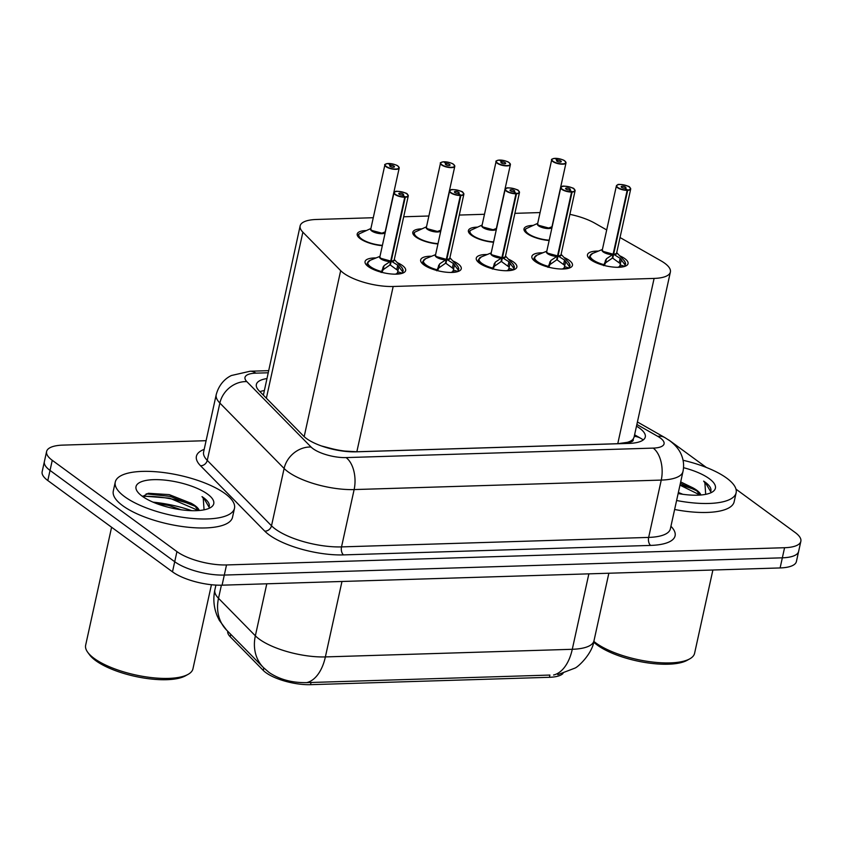 <?xml version="1.0" encoding="UTF-8"?>
<svg xmlns="http://www.w3.org/2000/svg" width="843" height="843" viewBox="0 0 843 843"><rect width="100%" height="100%" fill="white"/><g stroke="black" fill="none" stroke-linecap="round" stroke-linejoin="round"><path stroke-width="1.26" d="M549.141 240.529A19.526 6.523 -167.6 0 1 527.023 233.532A19.526 6.523 -167.6 0 1 524.009 228.843A19.526 6.523 -167.6 0 1 533.197 225.418M493.545 242.247A19.526 6.523 -167.6 0 1 471.416 235.25A19.526 6.523 -167.6 0 1 468.402 230.56A19.526 6.523 -167.6 0 1 477.591 227.136M437.939 243.964A19.526 6.523 -167.6 0 1 415.82 236.967A19.526 6.523 -167.6 0 1 412.796 232.278A19.526 6.523 -167.6 0 1 421.995 228.853M382.332 245.682A19.526 6.523 -167.6 0 1 360.214 238.685A19.526 6.523 -167.6 0 1 357.2 233.996A19.526 6.523 -167.6 0 1 366.389 230.571M619.626 255.745A20.78 6.934 -167.6 0 1 624.853 258.664A20.78 6.934 -167.6 0 1 628.056 263.648A20.78 6.934 -167.6 0 1 612.808 267.031A20.78 6.934 -167.6 0 1 590.68 259.718A20.78 6.934 -167.6 0 1 587.476 254.734A20.78 6.934 -167.6 0 1 598.425 251.088M564.03 257.463A20.78 6.934 -167.6 0 1 569.246 260.382A20.78 6.934 -167.6 0 1 572.46 265.366A20.78 6.934 -167.6 0 1 557.212 268.748A20.78 6.934 -167.6 0 1 535.084 261.435A20.78 6.934 -167.6 0 1 531.87 256.441A20.78 6.934 -167.6 0 1 542.818 252.805M508.424 259.18A20.78 6.934 -167.6 0 1 513.64 262.099A20.78 6.934 -167.6 0 1 516.854 267.083A20.78 6.934 -167.6 0 1 501.606 270.466A20.78 6.934 -167.6 0 1 479.477 263.153A20.78 6.934 -167.6 0 1 476.274 258.158A20.78 6.934 -167.6 0 1 487.212 254.512M452.817 260.887A20.78 6.934 -167.6 0 1 458.044 263.817A20.78 6.934 -167.6 0 1 461.247 268.801A20.78 6.934 -167.6 0 1 446 272.184A20.78 6.934 -167.6 0 1 423.871 264.871A20.78 6.934 -167.6 0 1 420.668 259.876A20.78 6.934 -167.6 0 1 431.616 256.23M397.211 262.605A20.78 6.934 -167.6 0 1 402.438 265.534A20.78 6.934 -167.6 0 1 405.652 270.519A20.78 6.934 -167.6 0 1 390.393 273.901A20.78 6.934 -167.6 0 1 368.275 266.588A20.78 6.934 -167.6 0 1 365.061 261.593A20.78 6.934 -167.6 0 1 376.01 257.947M373.27 217.715L316.431 219.475A36.618 12.223 12.4 0 0 300.14 225.871A36.618 12.223 12.4 0 0 302.869 232.173L340.667 270.656A36.618 12.223 12.4 0 0 343.586 273.143A36.618 12.223 12.4 0 0 393.175 286.483L654.105 278.422A36.618 12.223 12.4 0 0 670.385 272.026A36.618 12.223 12.4 0 0 660.891 260.772L620.026 237.526M321.489 445.979A36.618 30.727 135.5 0 1 321.52 445.968L331.014 448.465A12.202 4.078 12.4 0 0 333.649 449.445M227.726 631.238A32.961 11.001 12.4 0 0 230.213 636.75L263.279 670.427A32.961 11.001 12.4 0 0 265.914 672.661A32.961 11.001 12.4 0 0 310.551 684.674L549.425 677.298A32.961 11.001 12.4 0 0 563.019 673.473M342.869 451.089A12.202 4.078 12.4 0 0 344.218 451.089L344.745 451.068A36.618 12.223 -167.6 0 1 331.014 448.465M633.093 439.14A36.618 12.223 -167.6 0 1 627.287 442.343L627.814 442.333A12.202 4.078 12.4 0 0 633.093 439.14L634.041 437.317L670.385 272.026M300.14 225.871L263.374 395.156M344.745 451.068L356.842 451.764L617.761 443.703L627.287 442.343M540.089 212.562L514.894 213.342M484.483 214.28L459.287 215.06M428.876 215.998L403.692 216.777M606.697 229.939L594.779 223.163A36.618 12.223 12.4 0 0 569.9 214.354M153.026 502.154A58.588 19.558 -167.6 0 1 191.804 510.679A58.588 19.558 -167.6 0 0 153.026 502.154M221.393 585.19L218.516 598.298A42.719 35.849 135.5 0 0 226.567 630.058L219.317 620.343L217.22 615.98C213.764 607.55 212.973 598.857 214.87 589.889A48.831 16.302 12.4 0 0 218.516 598.298L255.355 635.812A42.719 35.849 135.5 0 0 263.416 667.572L269.18 672.545C279.634 679.532 292.142 682.893 306.683 682.619L549.815 675.064M680.006 485.031A48.831 16.302 -167.6 0 1 694.959 489.741M142.699 496.453A48.831 16.302 -167.6 0 1 193.321 505.231M735.992 489.161L795.191 532.523A36.618 12.223 -167.6 0 1 800.85 541.311L798.627 551.427A36.618 12.223 -167.6 0 1 782.336 557.824L224.301 575.063A36.618 12.223 -167.6 0 1 174.712 561.723L50.032 470.426A36.618 12.223 -167.6 0 1 44.373 461.627A36.618 12.223 -167.6 0 0 50.032 470.426L174.712 561.723A36.618 12.223 -167.6 0 0 224.301 575.063L782.336 557.824A36.618 12.223 -167.6 0 0 798.627 551.427L796.403 561.543A36.618 12.223 -167.6 0 1 780.112 567.94L222.078 585.179A36.618 12.223 -167.6 0 1 172.488 571.839L47.809 480.531A36.618 12.223 -167.6 0 1 42.15 471.743L46.597 451.511A36.618 12.223 -167.6 0 1 62.888 445.115L206.103 440.689M266.557 378.633A36.618 12.223 12.4 0 0 256.356 384.492A36.618 12.223 12.4 0 0 259.086 390.794L303.491 436A36.618 12.223 12.4 0 0 306.42 438.497A36.618 12.223 12.4 0 0 356.009 451.827L628.994 443.407A36.618 12.223 12.4 0 0 645.285 437.001A36.618 12.223 12.4 0 0 636.497 426.158M686.381 485.61A48.831 16.302 -167.6 0 1 692.672 487.675A48.831 16.302 -167.6 0 0 686.381 485.61M184.743 501.1A48.831 16.302 -167.6 0 1 191.034 503.166A48.831 16.302 -167.6 0 0 184.743 501.1M800.85 541.311A36.618 12.223 -167.6 0 1 784.57 547.718L226.525 564.947A36.618 12.223 -167.6 0 1 176.935 551.607L52.255 460.31A36.618 12.223 -167.6 0 1 46.597 451.511M668.383 439.772A36.618 12.223 -167.6 0 1 670.512 441.216L706.318 467.433M381.152 272.5L384.05 265.619L390.688 261.14L389.835 265.06L383.154 269.697L381.932 272.373M407.896 194.859A7.324 2.445 -167.6 0 1 408.275 195.934A7.324 2.445 -167.6 0 1 405.272 197.199L391.215 261.13L397.727 265.197L402.669 271.836L402.986 271.088C403.491 270.656 403.007 269.37 401.531 267.22A17.851 5.964 -167.6 0 1 402.427 270.856M405.272 197.199L405.188 196.883A7.081 2.36 12.4 0 0 406.99 193.953A7.081 2.36 12.4 0 0 397.401 191.372A7.081 2.36 12.4 0 0 395.346 194.311A7.081 2.36 12.4 0 0 404.672 196.893L404.745 197.22A7.324 2.445 -167.6 0 1 395.093 194.543A7.324 2.445 -167.6 0 1 393.966 192.784L379.93 256.62A7.324 2.445 12.4 0 0 381.057 258.38A7.324 2.445 12.4 0 0 390.709 261.045L390.688 261.14M367.274 263.058A18.314 6.112 12.4 0 0 367.221 263.248A18.314 6.112 12.4 0 0 370.056 267.642A18.314 6.112 12.4 0 0 370.952 268.264M398.908 266.441L397.748 271.72L402.364 273.248M395.314 274.165A13.425 4.478 12.4 0 0 397.211 273.185L397.748 271.72M404.745 197.22L390.709 261.056L381.057 258.38M404.672 196.893L402.374 195.081A2.445 0.811 -167.6 0 1 399.161 194.196A2.445 0.811 -167.6 0 1 398.781 193.605A2.445 0.811 -167.6 0 1 400.573 193.216A2.445 0.811 -167.6 0 1 403.175 194.069A2.445 0.811 -167.6 0 1 403.555 194.659A2.445 0.811 -167.6 0 1 402.554 195.081L402.522 195.207M391.215 261.13L390.362 265.05L390.046 264.08M390.783 260.719L391.236 261.035A7.324 2.445 12.4 0 0 394.239 259.76L408.275 195.934L407.085 193.985C408.328 193.184 395.104 190.181 395.325 191.656L393.966 192.784A7.324 2.445 -167.6 0 1 394.756 191.972M402.554 195.081L405.188 196.883M366.768 265.324L367.221 263.248L371.015 268.295M397.98 270.603L390.362 265.05M402.438 272.963L402.669 271.836A18.314 6.112 12.4 0 0 402.986 271.109A18.314 6.112 12.4 0 0 403.038 270.687M387.949 163.521L388.065 163.521A7.081 2.36 12.4 0 0 386.263 166.44A7.081 2.36 12.4 0 0 395.852 169.022A7.081 2.36 12.4 0 0 397.907 166.082A7.081 2.36 12.4 0 0 388.581 163.5L390.878 165.312L390.583 166.619M371.984 230.508A7.324 2.445 12.4 0 0 381.9 233.174A7.324 2.445 12.4 0 0 385.156 231.899L381.9 233.174L371.984 230.508A7.324 2.445 12.4 0 1 370.846 228.748L384.882 164.912A7.324 2.445 -167.6 0 1 385.673 164.1M390.878 165.312A2.445 0.811 -167.6 0 1 394.092 166.197A2.445 0.811 -167.6 0 1 394.471 166.788A2.445 0.811 -167.6 0 1 392.68 167.188A2.445 0.811 -167.6 0 1 390.077 166.324A2.445 0.811 -167.6 0 1 389.698 165.744A2.445 0.811 -167.6 0 1 390.699 165.312L390.435 166.545M390.699 165.312L388.065 163.521M370.909 228.485L359.086 233.922L358.159 235.366L358.612 234.322M358.286 234.965A18.314 6.112 12.4 0 0 358.138 235.387A18.314 6.112 12.4 0 0 358.454 237.157M436.758 270.782L439.656 263.901L446.295 259.423L445.431 263.343L438.75 267.979L437.538 270.656M463.502 193.142A7.324 2.445 -167.6 0 1 463.871 194.217A7.324 2.445 -167.6 0 1 460.879 195.481L446.822 259.412L453.334 263.48L458.276 270.118L458.581 269.37A18.314 6.112 12.4 0 0 458.645 268.97M460.879 195.481L460.784 195.165A7.081 2.36 12.4 0 0 462.596 192.236A7.081 2.36 12.4 0 0 453.007 189.654A7.081 2.36 12.4 0 0 450.952 192.594A7.081 2.36 12.4 0 0 460.278 195.176L460.352 195.502A7.324 2.445 -167.6 0 1 450.699 192.826A7.324 2.445 -167.6 0 1 449.572 191.066L435.536 254.902A7.324 2.445 12.4 0 0 436.663 256.662A7.324 2.445 12.4 0 0 446.316 259.328L446.295 259.423M422.88 261.341A18.314 6.112 12.4 0 0 422.828 261.53A18.314 6.112 12.4 0 0 425.652 265.935A18.314 6.112 12.4 0 0 426.547 266.546M454.514 264.723L453.355 270.002L457.97 271.53M450.921 272.447A13.425 4.478 12.4 0 0 452.817 271.478L453.355 270.002M460.352 195.502L446.316 259.338L436.663 256.662M460.278 195.176L457.981 193.374A2.445 0.811 -167.6 0 1 454.767 192.478A2.445 0.811 -167.6 0 1 454.388 191.888A2.445 0.811 -167.6 0 1 456.179 191.498A2.445 0.811 -167.6 0 1 458.782 192.352A2.445 0.811 -167.6 0 1 459.161 192.942A2.445 0.811 -167.6 0 1 458.16 193.363L458.128 193.49M446.822 259.412L445.958 263.332L445.652 262.363M446.39 259.001L446.843 259.317A7.324 2.445 12.4 0 0 449.835 258.042L463.871 194.217L462.691 192.267C463.935 191.466 450.71 188.463 450.921 189.938L449.572 191.066A7.324 2.445 -167.6 0 1 450.362 190.255M458.16 193.363L460.784 195.165M422.375 263.606L422.828 261.53L426.621 266.578M453.587 268.885L445.958 263.332M458.034 271.246L458.276 270.118A18.314 6.112 12.4 0 0 458.592 269.402L458.139 271.478M492.365 269.065L495.252 262.184L501.901 257.705L501.037 261.625L494.356 266.262L493.144 268.938M519.109 191.424A7.324 2.445 -167.6 0 1 519.478 192.499A7.324 2.445 -167.6 0 1 516.485 193.764L502.428 257.695L508.94 261.762L513.872 268.401L514.188 267.652C514.704 267.22 514.219 265.935 512.734 263.785A17.851 5.964 -167.6 0 1 513.629 267.421M516.485 193.764L516.39 193.447A7.081 2.36 12.4 0 0 518.192 190.518A7.081 2.36 12.4 0 0 508.614 187.936A7.081 2.36 12.4 0 0 506.559 190.876A7.081 2.36 12.4 0 0 515.884 193.458L515.958 193.785A7.324 2.445 -167.6 0 1 506.306 191.108A7.324 2.445 -167.6 0 1 505.168 189.348L491.142 253.185A7.324 2.445 12.4 0 0 492.27 254.944A7.324 2.445 12.4 0 0 501.922 257.621L501.901 257.705M478.487 259.623A18.314 6.112 12.4 0 0 478.434 259.813A18.314 6.112 12.4 0 0 481.258 264.217A18.314 6.112 12.4 0 0 482.154 264.828M510.12 263.005L508.951 268.285L513.577 269.813M506.517 270.74A13.425 4.478 12.4 0 0 508.413 269.76L508.951 268.285M515.958 193.785L501.912 257.621A7.324 2.445 -167.6 0 1 491.332 254.017M515.884 193.458L513.587 191.656A2.445 0.811 -167.6 0 1 510.363 190.76A2.445 0.811 -167.6 0 1 509.994 190.17A2.445 0.811 -167.6 0 1 511.785 189.78A2.445 0.811 -167.6 0 1 514.378 190.634A2.445 0.811 -167.6 0 1 514.757 191.224A2.445 0.811 -167.6 0 1 513.756 191.646L513.735 191.772M502.428 257.695L501.564 261.615L501.258 260.645M509.204 267.168L501.564 261.615M501.922 257.61L492.27 254.944M501.996 257.294L502.439 257.6A7.324 2.445 12.4 0 0 505.442 256.335L519.478 192.499L518.287 190.55C519.53 189.759 506.316 186.746 506.527 188.221L505.168 189.348A7.324 2.445 -167.6 0 1 505.958 188.537M513.756 191.646L516.39 193.447M477.97 261.888L478.434 259.813L482.217 264.86M514.241 267.252A18.314 6.112 12.4 0 1 514.198 267.684A18.314 6.112 12.4 0 1 513.893 268.401L513.872 268.401M513.893 268.401L513.64 269.528M547.961 267.347L550.858 260.466L557.508 255.987L556.643 259.907L549.963 264.544L548.74 267.22M574.705 189.707A7.324 2.445 -167.6 0 1 575.084 190.781A7.324 2.445 -167.6 0 1 572.081 192.046L558.024 255.977L564.536 260.044L569.478 266.683L569.794 265.935C570.311 265.513 569.826 264.217 568.34 262.068A17.851 5.964 -167.6 0 1 569.236 265.703M572.081 192.046L571.997 191.73A7.081 2.36 12.4 0 0 573.798 188.8A7.081 2.36 12.4 0 0 564.209 186.229A7.081 2.36 12.4 0 0 562.155 189.159A7.081 2.36 12.4 0 0 571.491 191.74L571.554 192.067A7.324 2.445 -167.6 0 1 561.902 189.39A7.324 2.445 -167.6 0 1 560.774 187.631L546.738 251.467A7.324 2.445 12.4 0 0 547.876 253.227A7.324 2.445 12.4 0 0 557.529 255.903L557.508 255.987M534.083 257.905A18.314 6.112 12.4 0 0 534.03 258.095A18.314 6.112 12.4 0 0 536.865 262.5A18.314 6.112 12.4 0 0 537.76 263.111M565.716 261.288L564.557 266.567L569.173 268.095M562.123 269.022A13.425 4.478 12.4 0 0 564.02 268.042L564.557 266.567M571.554 192.067L557.529 255.903L547.876 253.227M571.491 191.74L569.183 189.938A2.445 0.811 -167.6 0 1 565.969 189.043A2.445 0.811 -167.6 0 1 565.59 188.453A2.445 0.811 -167.6 0 1 567.381 188.063A2.445 0.811 -167.6 0 1 569.984 188.916A2.445 0.811 -167.6 0 1 570.363 189.506A2.445 0.811 -167.6 0 1 569.362 189.928L569.341 190.054M558.024 255.977L557.17 259.897L556.854 258.927M557.592 255.577L558.045 255.882A7.324 2.445 12.4 0 0 561.048 254.618L575.084 190.781L573.893 188.832C575.137 188.042 561.923 185.028 562.133 186.503L560.774 187.631A7.324 2.445 -167.6 0 1 561.564 186.819M569.362 189.928L571.997 191.73M533.577 260.181L534.03 258.095L537.823 263.142M564.789 265.45L557.17 259.897M569.246 267.811L569.478 266.683A18.314 6.112 12.4 0 0 569.805 265.966A18.314 6.112 12.4 0 0 569.847 265.534M603.567 265.629L606.465 258.748L613.103 254.27L612.25 258.19L605.569 262.826L604.347 265.503M630.311 187.989A7.324 2.445 -167.6 0 1 630.69 189.064A7.324 2.445 -167.6 0 1 627.687 190.328L613.63 254.259L620.142 258.327L625.085 264.965L625.39 264.217A18.314 6.112 12.4 0 0 625.453 263.817M627.687 190.328L627.603 190.012A7.081 2.36 12.4 0 0 629.405 187.083A7.081 2.36 12.4 0 0 619.816 184.512A7.081 2.36 12.4 0 0 617.761 187.441A7.081 2.36 12.4 0 0 627.087 190.033L627.16 190.349A7.324 2.445 -167.6 0 1 617.508 187.673A7.324 2.445 -167.6 0 1 616.381 185.913L602.345 249.749A7.324 2.445 12.4 0 0 603.472 251.509A7.324 2.445 12.4 0 0 613.124 254.186L613.103 254.27M589.689 256.188A18.314 6.112 12.4 0 0 589.636 256.377A18.314 6.112 12.4 0 0 592.471 260.782A18.314 6.112 12.4 0 0 593.356 261.393M621.323 259.57L620.163 264.85L624.779 266.377M617.729 267.305A13.425 4.478 12.4 0 0 619.626 266.325L620.163 264.85M627.16 190.349L613.124 254.186L603.472 251.509M627.087 190.033L624.789 188.221A2.445 0.811 -167.6 0 1 621.576 187.325A2.445 0.811 -167.6 0 1 621.196 186.746A2.445 0.811 -167.6 0 1 622.988 186.345A2.445 0.811 -167.6 0 1 625.59 187.199A2.445 0.811 -167.6 0 1 625.97 187.789A2.445 0.811 -167.6 0 1 624.969 188.21L624.937 188.337M613.63 254.259L612.766 258.179L612.461 257.21M613.198 253.859L613.651 254.164A7.324 2.445 12.4 0 0 616.654 252.9L630.69 189.064L629.5 187.114C630.743 186.324 617.519 183.31 617.729 184.786L616.381 185.913A7.324 2.445 -167.6 0 1 617.171 185.102M624.969 188.21L627.603 190.012M589.183 258.464L589.636 256.377L593.43 261.425M620.395 263.733L612.766 258.179M624.853 266.093L625.085 264.965A18.314 6.112 12.4 0 0 625.401 264.249L624.948 266.325M443.544 161.803L443.671 161.803A7.081 2.36 12.4 0 0 441.869 164.722A7.081 2.36 12.4 0 0 451.458 167.304A7.081 2.36 12.4 0 0 453.513 164.364A7.081 2.36 12.4 0 0 444.177 161.782L446.484 163.595L446.189 164.901M426.653 227.863A7.324 2.445 -167.6 0 0 437.506 231.456A7.324 2.445 -167.6 0 0 440.752 230.181L437.506 231.456L427.58 228.79A7.324 2.445 12.4 0 0 437.506 231.456A7.324 2.445 12.4 0 0 440.763 230.181L454.788 166.345A7.324 2.445 -167.6 0 1 449.414 167.536A7.324 2.445 -167.6 0 1 441.616 164.954A7.324 2.445 -167.6 0 1 440.489 163.194A7.324 2.445 -167.6 0 1 441.279 162.383M446.484 163.595A2.445 0.811 -167.6 0 1 449.698 164.49A2.445 0.811 -167.6 0 1 450.078 165.07A2.445 0.811 -167.6 0 1 448.286 165.47A2.445 0.811 -167.6 0 1 445.684 164.606A2.445 0.811 -167.6 0 1 445.304 164.027A2.445 0.811 -167.6 0 1 446.305 163.605L446.031 164.828M443.608 161.782C440.784 162.425 439.74 162.899 440.489 163.194L426.453 227.03A7.324 2.445 12.4 0 0 427.58 228.79M446.305 163.605L443.671 161.803M426.516 226.767L414.693 232.204L413.765 233.648A18.314 6.112 12.4 0 0 414.061 235.439M413.881 233.248A18.314 6.112 12.4 0 0 413.744 233.669L413.502 234.754M499.151 160.086L499.277 160.086A7.081 2.36 12.4 0 0 497.475 163.015A7.081 2.36 12.4 0 0 507.054 165.586A7.081 2.36 12.4 0 0 509.109 162.646A7.081 2.36 12.4 0 0 499.783 160.065L502.08 161.877L501.796 163.184M483.187 227.073A7.324 2.445 12.4 0 0 493.102 229.739A7.324 2.445 12.4 0 0 496.358 228.464L493.102 229.739L483.187 227.073A7.324 2.445 12.4 0 1 482.059 225.313L496.095 161.487A7.324 2.445 -167.6 0 1 496.875 160.665M502.08 161.877A2.445 0.811 -167.6 0 1 505.305 162.773A2.445 0.811 -167.6 0 1 505.674 163.352A2.445 0.811 -167.6 0 1 503.882 163.753A2.445 0.811 -167.6 0 1 501.29 162.889A2.445 0.811 -167.6 0 1 500.911 162.309A2.445 0.811 -167.6 0 1 501.912 161.888L501.638 163.11M501.912 161.888L499.277 160.086M482.112 225.049L470.289 230.487L469.372 231.93L469.825 230.887M469.488 231.53A18.314 6.112 12.4 0 0 469.351 231.951A18.314 6.112 12.4 0 0 469.667 233.722M554.757 158.368L554.884 158.368A7.081 2.36 12.4 0 0 553.071 161.298A7.081 2.36 12.4 0 0 562.66 163.869A7.081 2.36 12.4 0 0 564.715 160.929A7.081 2.36 12.4 0 0 555.389 158.347L557.687 160.159L557.402 161.466M538.793 225.355A7.324 2.445 12.4 0 0 548.709 228.021A7.324 2.445 12.4 0 0 551.965 226.746L548.709 228.021L538.793 225.355A7.324 2.445 12.4 0 1 537.655 223.595L551.691 159.77A7.324 2.445 -167.6 0 1 552.481 158.948M557.687 160.159A2.445 0.811 -167.6 0 1 560.901 161.055A2.445 0.811 -167.6 0 1 561.28 161.635A2.445 0.811 -167.6 0 1 559.489 162.035A2.445 0.811 -167.6 0 1 556.886 161.171A2.445 0.811 -167.6 0 1 556.506 160.591A2.445 0.811 -167.6 0 1 557.508 160.17L557.244 161.392M557.508 160.17L554.884 158.368M537.718 223.332L525.895 228.769L524.968 230.213L525.421 229.17M525.094 229.812A18.314 6.112 12.4 0 0 524.957 230.234A18.314 6.112 12.4 0 0 525.273 232.004M225.07 493.619A61.033 20.369 -167.6 0 1 234.491 508.276A61.033 20.369 -167.6 0 1 189.696 518.203A61.033 20.369 -167.6 0 1 124.701 496.717A61.033 20.369 -167.6 0 1 115.27 482.059A61.033 20.369 -167.6 0 1 160.065 472.133A61.033 20.369 -167.6 0 1 225.07 493.619M234.491 508.276L232.52 517.265A61.033 20.369 -167.6 0 1 187.726 527.191A61.033 20.369 -167.6 0 1 122.72 505.705A61.033 20.369 -167.6 0 1 113.299 491.047L115.27 482.059M211.435 584.726L192.952 668.794A54.932 18.335 -167.6 0 1 188.084 674.368A54.932 18.335 -167.6 0 1 143.036 676.402A54.932 18.335 -167.6 0 1 94.142 658.394A54.932 18.335 -167.6 0 1 87.735 652.313A54.932 18.335 -167.6 0 1 85.649 645.201L111.592 527.244M188.084 674.368L185.418 675.844A52.487 17.524 -167.6 0 1 142.383 677.793A52.487 17.524 -167.6 0 1 95.649 660.575A52.487 17.524 -167.6 0 1 89.537 654.769L87.735 652.313M181.15 509.773L169.106 505.547L155.681 503.239M142.899 496.053L169.675 498.15L198.411 510.531L194.996 506.179L191.361 503.376L169.243 494.62L148.294 493.281L142.657 496.538M191.361 503.376A27.598 9.21 -167.6 0 1 195.102 505.705A27.598 9.21 -167.6 0 1 199.243 510.489M142.161 496.179A39.8 13.288 -167.6 0 1 137.514 491.764A39.8 13.288 -167.6 0 1 158.579 479.678A39.8 13.288 -167.6 0 1 207.61 494.156A39.8 13.288 -167.6 0 1 210.223 507.76A39.8 13.288 -167.6 0 1 177.588 509.225A39.8 13.288 -167.6 0 1 142.161 496.179M209.254 506.411L209.064 507.022C210.055 504.251 208.263 501.163 203.7 497.77L202.014 496.611L203.237 498.192L204.048 509.699M209.022 507.117L203.658 497.939L202.014 496.611M195.081 506.264L170.065 496.369L146.176 493.85M683.051 460.267A61.033 20.369 -167.6 0 1 726.698 478.129A61.033 20.369 -167.6 0 1 736.129 492.786A61.033 20.369 -167.6 0 1 676.602 500.5M736.129 492.786L734.148 501.775A61.033 20.369 -167.6 0 1 674.632 509.488M712.893 570.016L694.59 653.304A54.932 18.335 -167.6 0 1 689.711 658.878A54.932 18.335 -167.6 0 1 644.674 660.912A54.932 18.335 -167.6 0 1 595.769 642.903A54.932 18.335 -167.6 0 1 593.851 641.407M689.711 658.878L687.056 660.354A52.487 17.524 -167.6 0 1 644.01 662.303A52.487 17.524 -167.6 0 1 597.287 645.085A52.487 17.524 -167.6 0 1 593.683 642.103M682.788 494.283L678.373 492.46M679.985 485.146L700.048 495.052L696.634 490.689L692.988 487.886L680.691 481.922M692.988 487.886A27.598 9.21 -167.6 0 1 696.74 490.215A27.598 9.21 -167.6 0 1 700.881 494.999M683.525 467.696A39.8 13.288 -167.6 0 1 709.248 478.666A39.8 13.288 -167.6 0 1 711.861 492.27A39.8 13.288 -167.6 0 1 678.13 493.545M710.891 490.921L710.702 491.532C711.692 488.761 709.901 485.673 705.338 482.28L703.652 481.121L704.874 482.702L705.675 494.209M710.66 491.627L705.296 482.449L703.652 481.121M696.718 490.774L680.375 483.366M304.165 436.653L340.667 270.656M643.325 439.877L640.775 438.328A36.618 23.499 119.6 0 0 634.263 436.337M263.279 670.427L263.827 667.983M230.213 636.75L230.75 634.315M549.425 677.298L549.91 675.064M310.551 684.674L311.035 682.44M263.922 390.594A36.618 30.727 135.5 0 0 259.886 391.605M627.814 442.333A36.618 20.822 88.2 0 1 629.152 443.397M356.842 451.764L393.175 286.483M266.367 398.202L302.869 232.173M617.761 443.703L654.105 278.422M266.799 583.788L255.355 635.812A48.831 16.302 12.4 0 0 259.254 639.131A48.831 16.302 12.4 0 0 325.377 656.918A42.719 24.289 88.2 0 1 306.683 682.619M553.588 675.001A42.719 24.289 -91.8 0 0 572.281 649.289A48.831 16.302 12.4 0 0 593.999 640.754L608.846 573.229M341.973 581.47L325.377 656.918L572.281 649.289L588.867 573.851M780.112 567.94L784.57 547.718M222.078 585.179L226.525 564.947M172.488 571.839L176.935 551.607M47.809 480.531L52.255 460.31M267.842 372.785L255.861 373.154A24.415 8.145 12.4 0 0 246.83 381.626L311.078 447.043A24.415 8.145 12.4 0 0 313.027 448.697A24.415 8.145 12.4 0 0 346.083 457.591L653.209 448.107A24.415 8.145 12.4 0 0 660.29 437.981A24.415 8.145 12.4 0 0 657.73 436.337L636.865 424.461M653.209 448.107A24.415 13.878 -91.8 0 1 661.249 480.089L354.134 489.572A48.831 16.302 -167.6 0 1 288.011 471.795A48.831 16.302 -167.6 0 1 284.112 468.476L271.509 525.79A48.831 16.302 12.4 0 0 275.408 529.109A48.831 16.302 12.4 0 0 341.531 546.896L648.657 537.413A48.831 16.302 12.4 0 0 670.364 528.877L682.967 471.553A48.831 16.302 -167.6 0 1 661.249 480.089L648.657 537.413A6.101 3.467 88.2 0 0 650.659 545.41L343.544 554.894A6.101 3.467 88.2 0 1 341.531 546.896L354.134 489.572A24.415 13.878 -91.8 0 0 346.083 457.591M682.967 471.553C684.147 465.937 683.662 460.457 681.492 455.115C679.458 449.909 675.549 445.115 669.774 440.752L664.864 437.591A24.415 15.669 119.6 0 0 657.73 436.337M343.544 554.894A54.932 18.335 -167.6 0 1 269.149 534.884A54.932 18.335 -167.6 0 1 264.765 531.143L200.518 465.736A54.932 18.335 -167.6 0 1 204.185 449.382M670.933 526.285A54.932 18.335 -167.6 0 1 650.659 545.41M311.078 447.043A24.415 20.485 135.5 0 0 284.112 468.476L219.865 403.059L207.262 460.373L271.509 525.79A6.101 5.121 -44.5 0 1 264.765 531.143M246.83 381.626A24.415 20.485 135.5 0 0 219.865 403.059A48.831 16.302 -167.6 0 1 216.219 394.65L203.616 451.974A48.831 16.302 12.4 0 0 207.262 460.373A6.101 5.121 -44.5 0 1 200.518 465.736M255.861 373.154A24.415 13.878 -91.8 0 0 250.171 371.226L231.477 375.493C227.926 377.095 219.57 382.185 216.219 394.65M390.035 261.572A7.545 2.518 -167.6 0 1 382.048 259.581A7.545 2.518 -167.6 0 1 379.961 256.462M394.271 259.612A7.545 2.518 -167.6 0 1 391.879 261.509M390.709 261.056A7.324 2.445 -167.6 0 1 380.13 257.452M393.702 260.434A7.324 2.445 -167.6 0 1 391.236 261.035M381.436 271.509A17.851 5.964 -167.6 0 1 370.182 260.308L367.232 263.237M383.122 266.925L382.206 271.098M384.05 265.619L383.154 269.697M397.727 265.197L396.832 269.275M399.751 273.859L397.211 273.185M385.219 232.552A7.545 2.518 -167.6 0 1 376.231 232.942A7.545 2.518 -167.6 0 1 370.878 228.601M398.813 166.988A7.324 2.445 -167.6 0 1 399.192 168.063A7.324 2.445 -167.6 0 1 393.818 169.253A7.324 2.445 -167.6 0 1 386.01 166.672A7.324 2.445 -167.6 0 1 384.882 164.912C384.134 164.617 385.177 164.143 388.012 163.5M388.528 163.479C393.797 164.132 396.958 165.007 398.001 166.113L399.192 168.063L385.156 231.899A7.324 2.445 -167.6 0 1 381.9 233.174A7.324 2.445 -167.6 0 1 371.046 229.581M382.416 245.334A17.851 5.954 -167.6 0 1 364.903 240.887A17.851 5.954 -167.6 0 1 359.086 233.922M445.631 259.855A7.545 2.518 -167.6 0 1 437.654 257.863A7.545 2.518 -167.6 0 1 435.568 254.744M449.877 257.895A7.545 2.518 -167.6 0 1 447.485 259.792M446.316 259.338A7.324 2.445 -167.6 0 1 435.736 255.735M449.308 258.717A7.324 2.445 -167.6 0 1 446.832 259.317M437.043 269.792A17.851 5.964 -167.6 0 1 425.789 258.601L422.828 261.53M449.899 257.768L457.127 265.503A17.851 5.964 -167.6 0 1 458.023 269.138M438.718 265.208L437.802 269.381M439.656 263.901L438.75 267.979M453.334 263.48L452.438 267.558M455.346 272.141L452.817 271.478M501.237 258.137A7.545 2.518 -167.6 0 1 493.25 256.156A7.545 2.518 -167.6 0 1 491.174 253.026M505.473 256.177A7.545 2.518 -167.6 0 1 503.081 258.074M504.915 257.01A7.324 2.445 -167.6 0 1 502.439 257.6M492.649 268.074A17.851 5.964 -167.6 0 1 481.385 256.883L478.434 259.813M494.325 263.49L493.408 267.663M495.252 262.184L494.356 266.262M508.94 261.762L508.034 265.84M510.953 270.424L508.413 269.76M556.844 256.42A7.545 2.518 -167.6 0 1 548.856 254.438A7.545 2.518 -167.6 0 1 546.78 251.309M561.08 254.46A7.545 2.518 -167.6 0 1 558.688 256.367M557.518 255.903A7.324 2.445 -167.6 0 1 546.938 252.299M560.511 255.292A7.324 2.445 -167.6 0 1 558.045 255.882M548.245 266.356A17.851 5.964 -167.6 0 1 536.991 255.166L534.04 258.095M549.931 261.773L549.014 265.945M550.858 260.466L549.963 264.544M564.536 260.044L563.64 264.122M566.559 268.706L564.02 268.042M612.44 254.702A7.545 2.518 -167.6 0 1 604.463 252.721A7.545 2.518 -167.6 0 1 602.376 249.591M616.686 252.742A7.545 2.518 -167.6 0 1 614.294 254.649M613.124 254.186A7.324 2.445 -167.6 0 1 602.545 250.582M616.117 253.574A7.324 2.445 -167.6 0 1 613.651 254.175M603.851 264.639A17.851 5.964 -167.6 0 1 592.597 253.448L589.647 256.377M616.707 252.626L623.946 260.35A17.851 5.964 -167.6 0 1 624.832 263.985M605.537 260.055L604.621 264.228M606.465 258.748L605.569 262.826M620.142 258.327L619.247 262.405M622.155 266.989L619.626 266.325M440.826 230.834A7.545 2.518 -167.6 0 1 431.827 231.224A7.545 2.518 -167.6 0 1 426.484 226.883M454.419 165.27A7.324 2.445 -167.6 0 1 454.788 166.345L453.608 164.396C452.565 163.3 449.403 162.414 444.124 161.761M438.012 243.616A17.851 5.954 -167.6 0 1 420.499 239.17A17.851 5.954 -167.6 0 1 414.693 232.204M496.432 229.117A7.545 2.518 -167.6 0 1 487.433 229.507A7.545 2.518 -167.6 0 1 482.091 225.165M510.026 163.553A7.324 2.445 -167.6 0 1 510.394 164.627A7.324 2.445 -167.6 0 1 505.02 165.818A7.324 2.445 -167.6 0 1 497.222 163.236A7.324 2.445 -167.6 0 1 496.095 161.487C495.347 161.182 496.39 160.707 499.214 160.065M499.73 160.044C505.01 160.697 508.171 161.582 509.204 162.678L510.394 164.627L496.358 228.464A7.324 2.445 -167.6 0 1 493.102 229.739A7.324 2.445 -167.6 0 1 482.259 226.156M493.619 241.899A17.851 5.954 -167.6 0 1 476.105 237.452A17.851 5.954 -167.6 0 1 470.289 230.487M552.028 227.399A7.545 2.518 -167.6 0 1 543.04 227.789A7.545 2.518 -167.6 0 1 537.686 223.458M565.621 161.835A7.324 2.445 -167.6 0 1 566.001 162.91A7.324 2.445 -167.6 0 1 560.627 164.1A7.324 2.445 -167.6 0 1 552.829 161.529A7.324 2.445 -167.6 0 1 551.691 159.77C550.953 159.464 551.986 158.99 554.82 158.347M555.337 158.326C560.616 158.979 563.767 159.864 564.81 160.96L566.001 162.91L551.965 226.746A7.324 2.445 -167.6 0 1 548.709 228.021A7.324 2.445 -167.6 0 1 537.855 224.438M549.225 240.181A17.851 5.954 -167.6 0 1 531.712 235.734A17.851 5.954 -167.6 0 1 525.895 228.769M640.775 438.328L634.6 434.809M557.781 674.674L574.81 668.162C578.003 667.203 592.439 653.588 593.999 640.754M263.416 667.572L226.567 630.058M214.87 589.889L215.924 585.084M268.306 370.667L250.171 371.226M664.864 437.591L637.413 421.974M379.993 256.335L370.182 260.308M394.292 259.486L401.531 267.22M402.986 271.109L402.532 273.195M358.138 235.387L357.906 236.472M457.127 265.503C458.613 267.652 459.098 268.938 458.581 269.37M435.599 254.618L425.789 258.601M491.195 252.9L481.385 256.883M505.505 256.061L512.734 263.785M514.198 267.684L513.745 269.76M546.801 251.182L536.991 255.166M561.111 254.344L568.34 262.068M569.805 265.966L569.341 268.042M623.946 260.35C625.422 262.5 625.906 263.796 625.401 264.217M602.408 249.465L592.597 253.448M414.219 232.605L413.765 233.648M469.351 231.951L469.108 233.037M524.957 230.234L524.715 231.319"/></g></svg>
